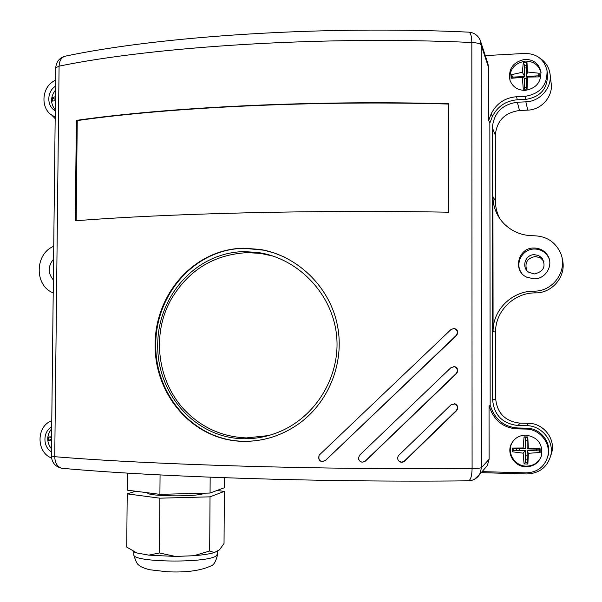 <?xml version="1.0" encoding="UTF-8"?>
<svg xmlns="http://www.w3.org/2000/svg" width="602" height="602" viewBox="0 0 602 602"><rect width="100%" height="100%" fill="white"/><g stroke="black" fill="none" stroke-linecap="round" stroke-linejoin="round"><path stroke-width="0.9" d="M55.489 90.052C50.35 96.914 50.275 103.529 55.271 109.895M55.422 96.568L52.509 97.802L52.442 101.098L55.369 100.707M55.384 99.563L52.509 97.802M541.048 72.699C538.835 65.091 533.628 61.216 525.426 61.095C514.371 63.12 509.224 69.516 509.962 80.292M511.625 74.64L511.625 78.268L522.34 77.334L523.296 89.239L527.059 89.058L527.518 77.071L539.159 76.898L539.144 73.248L527.495 71.999L526.983 62.6L523.273 62.811L522.348 72.278L511.625 74.64L513.024 78.102M538.384 76.883L538.384 75.829L526.306 76.431L526.283 65.272L524.62 65.355L524.643 76.514L513.024 77.101M522.34 77.334L524.651 78.185L524.673 89.164M526.329 89.088L526.306 78.102L527.518 77.071M524.643 76.514L522.348 72.278M524.62 65.355L523.273 62.811M526.283 65.272L526.983 62.6M526.306 76.431L527.495 71.999M538.384 75.829L539.144 73.248M513.506 440.589L511.993 442.952C506.485 452.651 514.815 466.226 526.298 466.136C533.124 466.016 538.037 462.968 541.04 457.001M512.287 448.061L512.279 451.786L523.123 453.163L524.079 463.924L527.886 464.037L528.353 453.306L540.122 452.471L540.099 448.723L528.33 448.106L527.803 436.954L524.056 436.879L523.123 447.986L512.287 448.061L513.694 448.565L513.694 450.266L525.441 450.552L525.471 462.291L527.149 462.336L527.119 450.589L539.332 450.89L539.324 449.182L527.119 448.889L527.089 437.481L525.418 437.443L525.441 448.844L513.694 448.565M513.694 450.266L512.279 451.786M525.441 448.844L523.123 447.986M525.418 437.443L524.056 436.879M527.089 437.481L527.803 436.954M527.119 448.889L528.33 448.106M539.324 449.182L540.099 448.723M539.332 450.89L540.122 452.471M527.119 450.589L528.353 453.306M527.149 462.336L527.886 464.037M525.471 462.291L524.079 463.924M525.441 450.552L523.123 453.163M51.689 428.722C46.504 435.344 46.429 442.086 51.463 448.957M51.599 436.841L48.672 436.969L48.604 440.348L51.554 441.085M51.591 437.391L48.672 436.969M51.569 439.242L48.604 440.348M284.37 257.054L274.361 253.021L264.037 250.214L244.201 248.31C194.521 249.025 155.783 294.227 155.775 344.276C154.902 394.31 193.091 440.19 243.08 441.266C253.916 441.507 264.571 439.814 275.039 436.187M242.719 441.356C263.36 441.665 282.376 435.577 299.758 423.101C330.287 400.669 345.488 359.62 336.789 322.439C328.173 285.273 296.5 255.534 260.282 249.446L243.848 248.197C193.994 248.912 155.135 294.175 155.135 344.261C154.255 394.348 192.565 440.28 242.719 441.356L243.08 441.266M243.095 438.745C194.521 437.684 156.956 393.279 157.709 344.705C157.822 295.996 195.853 252.358 244.186 251.613L257.618 252.449C296.748 257.859 330.724 291.714 336.217 332.424C341.876 373.263 317.743 415.147 280.713 431.235C268.605 436.488 256.068 438.986 243.095 438.745M273.541 256.219L260.764 253.434L247.497 252.622C213.921 254.45 188.449 270.057 171.073 299.457C151.546 334.178 157.107 380.818 184.618 410.082C201.572 427.623 222.176 436.901 246.436 437.917L268.454 435.585M204.432 493.196L203.604 493.58C195.996 496.996 147.046 496.387 147.64 492.895L147.618 492.767M525.079 59.365C513.16 61.795 508.118 68.756 509.954 80.254C512.595 86.929 517.66 90.308 525.147 90.375C536.126 88.479 541.364 82.158 540.867 71.412C538.775 63.541 533.507 59.523 525.079 59.365M51.712 426.856C42.817 431.544 42.637 446.744 51.433 451.884M525.892 435.118C519.451 435.238 514.68 438.023 511.572 443.471C506.026 453.231 514.409 466.889 525.96 466.798C533.801 466.542 538.993 462.78 541.529 455.518C542.929 443.877 537.714 437.082 525.892 435.118M55.534 86.199C46.715 91.451 46.542 106.366 55.256 110.753M53.593 259.146C47.806 266.167 47.731 273.12 53.36 279.998M533.951 248.009C518.059 247.527 512.325 270.877 526.765 277.198L534.027 278.854C546.262 279.245 554.434 263.947 547.007 254.48C543.749 250.229 539.4 248.077 533.951 248.009M549.107 258.634L547.361 255.444C544.14 251.237 539.828 249.093 534.425 249.032C522.325 248.746 514.371 263.774 521.633 273.112M534.486 273.925L529.173 272.465C520.971 267.958 524.982 254.375 534.441 254.684L538.624 255.526L542.033 258.032C546.255 266.325 543.741 271.622 534.486 273.925M543.915 261.396L540.506 257.882L535.336 256.497C527.262 258.123 524.417 262.765 526.803 270.418M527.141 459.883L525.463 459.808M516.471 450.334L516.516 448.633M525.418 440.16L527.096 440.167M519.105 448.693L519.714 450.409M525.456 455.609L527.134 456.045M526.329 87.207L524.666 87.252M515.756 77.831L515.816 76.958M524.628 68.018L526.283 67.898M526.359 78.057L524.651 78.538M216.938 490.502L224.365 491.382L224.034 543.456L219.579 549.761L214.304 552.583L209.669 551.003L193.859 555.714C202.776 554.999 209.586 553.96 214.304 552.583M193.859 555.714L175.415 556.451L159.432 552.952L148.845 555.149L175.415 556.451M148.845 555.149L136.835 552.952L126.729 547.083L127.21 493.873L135.811 491.255M132.169 550.657L136.835 552.952M224.365 491.382L210.03 496.838L209.669 551.003M210.03 496.838L159.876 498.185L159.432 552.952M159.876 498.185L127.21 493.873M127.398 473.097L127.24 490.148L159.906 494.347L160.064 474.933M224.448 477.74L224.388 487.74L210.06 493.046L159.906 494.347M210.166 477.205L210.06 493.046M550.145 74.866L551.123 83.008C553.404 96.185 541.537 109.895 527.758 110.128L519.511 110.49C504.8 112.559 496.74 120.776 495.326 135.149L492.338 127.752L492.669 400.195L495.664 398.69C497.124 413.25 505.281 421.408 520.128 423.153L517.953 425.501C502.61 423.68 494.182 415.245 492.669 400.195M562.133 258.597C567.287 274.971 552.922 293.302 535.426 292.881C513.927 292.625 495.115 311.317 495.581 332.153L495.664 398.69M492.925 196.636L493.091 331.521C492.617 310.105 511.948 290.879 534.049 291.135C553.584 291.692 568.597 269.561 560.236 252.291C554.878 241.598 546.112 236.089 533.921 235.766C522.084 235.758 512.084 231.717 503.934 223.635C496.755 216.05 493.091 207.043 492.925 196.636L495.408 200.948L495.326 135.149M547.165 71.691L547.459 74.001C547.812 88.471 540.611 96.93 525.855 99.39L517.329 99.774C505.838 100.797 497.508 106.388 492.331 116.562L491.24 113.725C496.477 103.431 504.905 97.757 516.531 96.719L525.162 96.328C540.092 93.829 547.384 85.258 547.022 70.622C544.298 59.402 536.984 53.676 525.072 53.427L485.28 55.602M480.727 41.794L487.846 63.391L488.666 67.717L488.726 120.355L491.24 113.725M55.602 80.277C40.296 86.425 39.995 112.047 55.196 116.69M535.584 75.972L535.652 76.875M536.495 449.115L536.548 450.823M53.736 246.308C34.653 253.758 34.261 285.86 53.217 292.858M499.923 218.797C496.951 213.228 495.446 207.276 495.408 200.948M481.186 472.645L526.667 473.962C539.241 473.481 547.278 467.318 550.777 455.481C554.359 441.07 541.634 425.516 526.562 425.667L517.953 425.501M550.664 455.985L551.876 452.125C555.337 438.196 543.034 423.161 528.458 423.311L520.128 423.153M51.366 114.704L55.173 118.647M492.338 127.752C493.806 112.898 502.136 104.394 517.336 102.227L525.862 101.843C540.099 101.58 552.365 87.38 550.017 73.768C548.919 67.115 545.555 61.923 539.934 58.191M482.089 471.614L525.967 472.879C537.21 472.465 544.471 466.994 547.752 456.459C551.259 443.32 539.693 428.925 525.877 429.06L517.163 428.88C505.424 428.127 496.898 422.581 491.593 412.242L489.042 406.072L489.102 459.228L487.379 465.519L484.587 468.732M51.78 420.813C36.263 425.953 36.06 452.245 51.524 458.002M448.716 103.777C314.447 99.932 167.928 107.209 76.371 120.385L75.303 220.799C167.055 213.522 314.026 209.722 448.708 212.213L448.37 104.048C314.568 100.218 168.56 107.457 77.244 120.581L76.371 120.385M451.033 367.596L359.672 455.097L358.393 458.167C359.484 462.11 361.81 463.088 365.361 461.117L456.557 373.541C458.573 370.493 457.956 368.176 454.713 366.588L451.033 367.596M451.033 329.512L319.068 455.24C317.991 460.635 320.046 462.449 325.23 460.68L456.549 335.464C458.626 332.131 457.836 329.783 454.194 328.421L451.033 329.512M451.041 404.777L398.923 455.172C397.41 456.873 397.252 458.686 398.456 460.62C400.345 462.629 402.384 462.81 404.582 461.162L456.564 410.714C458.513 407.915 458.054 405.643 455.165 403.889L451.041 404.777M492.331 116.562L489.847 123.117L490.171 405.462L492.684 411.557C497.929 421.776 506.357 427.254 517.961 427.992L526.569 428.165C540.22 428.03 551.65 442.259 548.189 455.232L547.323 458.002M490.171 405.462L489.042 406.072M489.847 123.117L488.726 120.355M55.738 68.034L55.745 67.778C56.272 61.6 59.493 57.724 65.415 56.144L65.415 56.144C61.502 57.213 59.395 60.546 59.086 66.145L54.744 456.7C55 463.043 57.363 466.896 61.84 468.266L63.368 468.401M51.381 455.977L54.744 456.7C150.56 464.654 321.588 469.966 472.096 468.476C471.923 475.7 470.749 479.817 468.567 480.817L468.055 480.825M65.415 56.144C159.56 36.24 323.71 25.254 468.665 32.139C470.629 32.553 471.682 36 471.825 42.501C323.139 35.608 154.18 46.587 59.086 66.145L55.745 67.778L51.381 456.068C51.855 462.697 55.339 466.768 61.84 468.266C156.324 476.912 322.19 482.503 468.567 480.817C473.383 480.539 477.085 478.402 479.674 474.391L481.532 467.596L489.102 459.228M399.359 461.523L401.955 462.155L404.386 461.042L456.188 410.654C458.137 407.855 457.671 405.582 454.796 403.829L454.201 403.664M319.406 454.826L319.173 455.12C318.097 460.515 320.144 462.328 325.313 460.56L456.173 335.48C458.242 332.153 457.46 329.806 453.833 328.451L453.298 328.429M358.551 459.213C360.169 462.261 362.419 462.855 365.301 460.997L456.181 373.518C458.19 370.471 457.58 368.153 454.337 366.573L453.765 366.475M448.362 212.205L448.37 104.048M77.244 120.581L76.183 220.731M133.817 554.374L133.817 554.909C132.809 562.298 205.297 563.367 215.9 556.09L217.653 553.9L217.676 550.785M495.581 332.153L493.091 331.521M535.426 292.881L534.049 291.135M528.458 423.311L526.562 425.667M517.336 102.227L519.511 110.49M527.758 110.128L525.862 101.843M472.096 468.476L471.825 42.501C477.318 42.817 480.426 43.66 481.148 45.045L481.532 467.596C480.795 468.108 477.649 468.401 472.096 468.476M517.329 99.774L516.531 96.719M525.855 99.39L525.162 96.328M526.569 428.165L525.877 429.06M517.961 427.992L517.163 428.88M492.684 411.557L491.593 412.242M488.666 67.717L481.148 45.045L480.268 40.379C478.033 35.345 474.165 32.598 468.665 32.139M474.391 479.327L479.674 474.391L487.379 465.519M456.188 410.654L456.564 410.714M456.173 335.48L456.549 335.464M456.181 373.518L456.557 373.541M133.84 551.658L133.817 554.909C136.767 565.112 138.437 564.623 139.799 565.903C141.056 566.933 144.202 568.198 149.228 569.695L167.04 571.749C185.8 572.698 200.436 570.756 210.941 565.918C213.778 565.203 216.02 561.342 217.653 554.322M511.993 442.952L511.572 443.471M542.786 259.786L542.033 258.032M551.876 452.125L550.777 455.481M548.189 455.232L547.752 456.459M547.361 255.444L547.007 254.48M541.002 72.315L540.867 71.412M454.337 366.573L454.713 366.588M134.63 552.192L133.23 551.244M260.764 253.434L257.618 252.449"/></g></svg>
